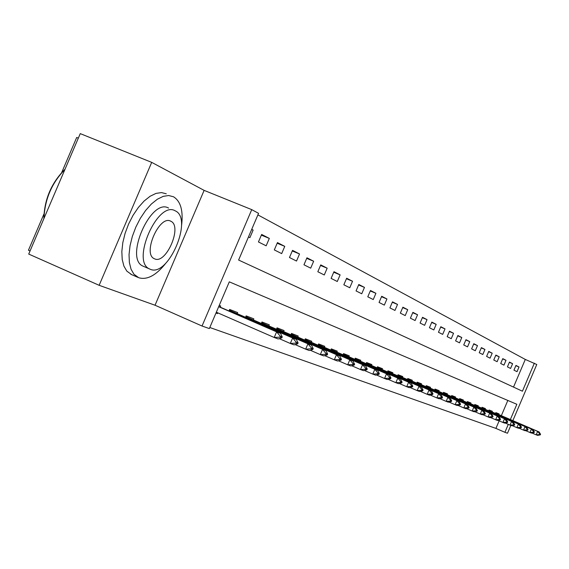 <?xml version="1.0" encoding="UTF-8"?>
<svg xmlns="http://www.w3.org/2000/svg" width="569" height="569" viewBox="0 0 569 569"><rect width="100%" height="100%" fill="white"/><g stroke="black" fill="none" stroke-linecap="round" stroke-linejoin="round"><path stroke-width="0.85" d="M513.515 387.091L525.294 359.437L536.766 364.501L512.861 420.633M78.323 138.139L76.687 137.478L61.736 172.435M99.141 285.311L28.72 254.073L80.257 133.623L151.703 162.371L99.141 285.311L155.038 305.233L202.038 326.016L251.747 209.634L258.561 213.339L238.61 260.04L522.42 391.209L534.355 363.193M155.038 305.233L204.122 190.38L151.703 162.371M204.122 190.38L251.747 209.634M525.294 359.437L257.892 214.89M248.475 236.946L249.891 237.657L253.134 230.068L251.726 229.343M258.447 241.953L266.157 245.815L269.322 238.404L261.648 234.449L258.447 241.953M274.315 249.912L281.676 253.603L284.77 246.363L277.444 242.586L274.315 249.912M289.472 257.515L296.513 261.05L299.536 253.966L292.53 250.353L289.472 257.515M303.967 264.784L310.695 268.163L313.654 261.235L306.954 257.785L303.967 264.784M317.829 271.74L324.273 274.976L327.168 268.191L320.752 264.891L317.829 271.74M331.108 278.405L337.282 281.506L340.12 274.863L333.967 271.697L331.108 278.405M343.84 284.792L349.764 287.765L352.538 281.264L346.642 278.227L343.84 284.792M356.052 290.923L361.742 293.775L364.466 287.402L358.797 284.486L356.052 290.923M367.787 296.805L373.25 299.55L375.917 293.298L370.476 290.496L367.787 296.805M379.061 302.466L384.317 305.105L386.934 298.974L381.699 296.278L379.061 302.466M389.9 307.907L394.964 310.446L397.525 304.429L392.489 301.833L389.9 307.907M400.341 313.142L405.213 315.589L407.731 309.685L402.88 307.189L400.341 313.142M410.398 318.185L415.093 320.546L417.561 314.749L412.888 312.338L410.398 318.185M420.086 323.05L424.616 325.319L427.042 319.629L422.532 317.31L420.086 323.05M429.431 327.737L433.806 329.935L436.188 324.344L431.835 322.104L429.431 327.737M438.457 332.268L442.675 334.387L445.022 328.889L440.819 326.727L438.457 332.268M447.17 336.642L451.245 338.683L453.55 333.285L449.489 331.194L447.17 336.642M455.591 340.859L459.532 342.844L461.793 337.531L457.874 335.511L455.591 340.859M463.728 344.949L467.54 346.862L469.774 341.635L465.975 339.679L463.728 344.949M471.609 348.897L475.3 350.753L477.491 345.611L473.813 343.719L471.609 348.897M479.233 352.723L482.804 354.515L484.959 349.458L481.402 347.623L479.233 352.723M486.616 356.429L490.073 358.164L492.199 353.185L488.75 351.414L486.616 356.429M493.764 360.021L497.121 361.699L499.212 356.799L495.869 355.077L493.764 360.021M500.699 363.499L503.956 365.127L506.012 360.298L502.776 358.634L500.699 363.499M507.427 366.87L510.585 368.456L512.612 363.698L509.468 362.083L507.427 366.87M513.956 370.149L517.022 371.685L519.013 366.998L515.962 365.426L513.956 370.149M209.797 327.502L495.919 428.4L499.148 420.832M501.346 415.669L507.825 400.448M215.978 313.035L217.465 313.597L217.778 312.85M220.217 307.146L220.708 306.001L219.229 305.425M226.533 316.67L231.917 319.024M228.973 310.959L229.62 309.451L230.786 310.866L229.264 310.276M237.173 313.69L237.657 312.566L229.62 309.451M245.538 317.324L246.157 315.866L253.831 318.839L253.361 319.927M261.349 323.398L261.953 321.983L269.286 324.828L268.831 325.895M276.463 329.209L277.053 327.836L284.066 330.553L283.618 331.592M290.93 334.764L291.499 333.434L298.213 336.037L297.779 337.054M304.785 340.091L305.34 338.797L311.776 341.293L311.35 342.289M318.064 345.198L318.604 343.939L324.778 346.329L324.366 347.303M330.809 350.099L331.329 348.868L337.261 351.165L336.855 352.119M343.043 354.8L343.555 353.605L349.252 355.817L348.854 356.749M354.807 359.324L355.305 358.157L360.782 360.284L360.39 361.194M366.116 363.676L366.6 362.538L371.877 364.58L371.493 365.476M377.005 367.866L377.482 366.756L382.553 368.719L382.183 369.601M387.496 371.898L387.958 370.817L392.852 372.709L392.482 373.57M397.603 375.782L398.051 374.729L402.774 376.557L402.411 377.396M407.354 379.537L407.795 378.499L412.347 380.27L411.992 381.095M416.764 383.157L417.198 382.148L421.593 383.847L421.245 384.658M425.854 386.65L426.273 385.661L430.52 387.311L430.178 388.108L426.01 386.28M434.631 390.028L435.043 389.061L439.154 390.654L438.82 391.436M443.123 393.3L443.528 392.347L447.504 393.89L447.17 394.658M451.338 396.458L451.736 395.533L455.577 397.02L455.257 397.774M459.29 399.516L459.681 398.606L463.401 400.05L463.088 400.796M466.993 402.482L467.369 401.586L470.976 402.987L470.663 403.72M474.454 405.356L474.823 404.481L478.323 405.832L478.017 406.551M481.687 408.137L482.05 407.276L485.442 408.592L485.137 409.303M488.7 410.839L489.056 409.993L492.349 411.266L492.05 411.963M495.507 413.457L495.855 412.632L499.049 413.869L498.757 414.552M43.934 214.029L28.45 250.225L30.057 250.943M510.827 425.406L507.498 433.222L504.916 432.312L508.302 424.36M495.919 428.4L504.916 432.312M510.35 419.552L516.851 404.289L229.3 281.847L209.342 328.576L202.038 326.016M217.465 313.597L216.007 312.957M251.669 229.463L253.134 230.068M515.855 365.682L519.013 366.998M509.355 362.346L512.612 363.698M502.662 358.904L506.012 360.298M495.755 355.355L499.212 356.799M488.629 351.699L492.199 353.185M481.274 347.922L484.959 349.458M473.685 344.032L477.491 345.611M465.84 339.999L469.774 341.635M457.732 335.838L461.793 337.531M449.346 331.535L453.55 333.285M440.669 327.083L445.022 328.889M431.679 322.474L436.188 324.344M422.369 317.694L427.042 319.629M412.717 312.744L417.561 314.749M402.703 307.601L407.731 309.685M392.304 302.267L397.525 304.429M381.507 296.726L386.934 298.974M370.277 290.972L375.917 293.298M358.591 284.977L364.466 287.402M346.421 278.739L352.538 281.264M333.74 272.238L340.12 274.863M320.511 265.453L327.168 268.191M306.698 258.376L313.654 261.235M292.267 250.979L299.536 253.966M277.167 243.24L284.77 246.363M261.356 235.139L269.322 238.404M216.327 312.217L274.208 337.488L276.605 331.876L280.531 333.37L218.759 306.513M279.877 337.125L281.833 337.858L282.231 336.926L280.275 336.187L279.877 337.125L274.208 337.488L278.149 338.953L281.833 337.858M218.688 306.691L276.605 331.876L280.275 336.187M280.531 333.37L282.231 336.926M279.223 338.633L290.311 343.47L292.651 337.993L296.385 339.416L230.786 310.866M295.837 343.114L297.701 343.811L298.085 342.901L296.221 342.204L295.837 343.114L290.311 343.47L294.059 344.864L297.701 343.811M229.2 310.439L292.651 337.993L296.221 342.204M296.385 339.416L298.085 342.901M295.098 344.565L305.66 349.174L307.943 343.825L311.506 345.184L245.815 316.67M246.071 316.072L247.117 317.168M311.051 348.825L312.829 349.487L313.206 348.598L311.428 347.929L311.051 348.825L305.66 349.174L309.237 350.504L312.829 349.487M245.744 316.826L307.943 343.825L311.428 347.929M311.506 345.184L313.206 348.598M310.233 350.227L320.311 354.615L322.538 349.387L325.945 350.689L261.619 322.772M261.797 322.346L262.722 323.192M325.568 354.274L327.267 354.907L327.637 354.039L325.937 353.399L325.568 354.274L320.311 354.615L323.725 355.888L327.267 354.907M261.548 322.929L322.538 349.387L325.937 353.399M325.945 350.689L327.637 354.039M324.679 355.625L334.302 359.814L336.485 354.707L339.743 355.945L276.726 328.605M276.847 328.306L277.644 328.96M339.437 359.473L341.066 360.085L341.428 359.238L339.8 358.626L339.437 359.473L334.302 359.814L337.573 361.031L341.066 360.085M276.655 328.761L336.485 354.707L339.8 358.626M339.743 355.945L341.428 359.238M43.841 218.724C44.368 199.314 51.438 182.791 65.051 169.164M64.944 169.413C51.765 183.026 44.766 199.37 43.962 218.453M181.483 226.22C183.474 211.135 180.814 201.319 173.502 196.774L168.644 195.523L163.203 196.362L157.35 199.228L151.382 204.008L145.607 210.48L140.33 218.325L135.82 227.138L132.328 236.455L130.031 245.787L129.035 254.656L129.391 262.601L131.055 269.229L133.935 274.222L138.786 277.75C147.215 280.183 156.247 275.304 165.892 263.12M166.276 193.801L161.475 192.585L155.998 193.403L150.124 196.248L144.142 201.006L138.359 207.457L133.075 215.281L128.573 224.072L125.088 233.368L122.804 242.693L121.83 251.555L122.214 259.492L123.914 266.121L126.823 271.121L131.702 274.663M143.808 266.47L143.061 266.15C124.085 258.753 151.02 197.5 168.573 208.069M175.16 210.793C157.727 200.267 130.756 261.64 149.611 268.981L150.18 269.237C168.104 277.821 193.531 218.724 175.302 210.864L175.16 210.793M154.619 258.845C166.12 264.592 182.67 226.256 170.856 221.249L170.721 221.177C159.427 214.62 142.229 253.909 154.306 258.703L154.619 258.845M338.484 360.782L347.687 364.793L349.821 359.786L352.936 360.974L291.179 334.188M291.264 333.982L291.925 334.472M352.709 364.452L354.259 365.035L354.615 364.203L353.065 363.619L352.709 364.452L347.687 364.793L350.817 365.952L354.259 365.035M291.115 334.337L349.821 359.786L353.065 363.619M352.936 360.974L354.615 364.203M351.692 365.718L360.497 369.551L362.588 364.658L365.568 365.796L305.02 339.529M305.076 339.401L305.617 339.764M365.405 369.217L366.891 369.779L367.24 368.968L365.753 368.406L365.405 369.217L360.497 369.551L363.491 370.661L366.891 369.779M304.956 339.686L362.588 364.658L365.753 368.406M365.568 365.796L367.24 368.968M364.338 370.44L372.773 374.11L374.822 369.317L377.681 370.412L318.291 344.658M318.327 344.579L318.747 344.828M377.574 373.783L378.997 374.324L379.338 373.527L377.916 372.987L377.574 373.783L372.773 374.11L375.647 375.177L378.997 374.324M318.235 344.807L374.822 369.317L377.916 372.987M377.681 370.412L379.338 373.527M376.465 374.971L384.552 378.485L386.55 373.79L389.296 374.836L331.03 349.579M389.246 378.165L390.611 378.677L390.946 377.901L389.58 377.382L389.246 378.165L384.552 378.485L387.304 379.509L390.611 378.677M330.966 349.722L386.55 373.79L389.58 377.382M389.296 374.836L390.946 377.901M388.086 379.31L395.846 382.681L397.809 378.086L400.448 379.089L343.256 354.302M400.448 382.368L401.757 382.859L402.084 382.098L400.768 381.6L400.448 382.368L395.846 382.681L398.492 383.67L401.757 382.859M343.199 354.444L397.809 378.086L400.768 381.6M400.448 379.089L402.084 382.098M399.253 383.478L406.707 386.714L408.627 382.212L411.159 383.172L355.092 358.868M411.202 386.408L412.468 386.877L412.788 386.131L411.522 385.654L411.202 386.408L406.707 386.714L409.246 387.66L412.468 386.877M354.949 358.982L408.627 382.212L411.522 385.654M411.159 383.172L412.788 386.131M409.979 387.482L417.141 390.597L419.026 386.173L421.458 387.105L366.315 363.207M421.551 390.291L422.767 390.747L423.08 390.007L421.864 389.552L421.551 390.291L417.141 390.597L419.588 391.5L422.767 390.747M366.258 363.342L419.026 386.173L421.864 389.552M421.458 387.105L423.08 390.007M420.292 391.337L427.184 394.324L429.033 389.985L431.373 390.882L377.197 367.41M431.501 394.025L432.675 394.459L432.981 393.741L431.814 393.3L431.501 394.025L427.184 394.324L429.538 395.199L432.675 394.459M377.14 367.546L429.033 389.985L431.814 393.3M431.373 390.882L432.981 393.741M430.214 395.042L436.85 397.916L438.663 393.663L440.925 394.523L387.681 371.465M441.089 397.617L442.213 398.044L442.518 397.333L441.388 396.913L441.089 397.617L436.85 397.916L439.119 398.762L442.213 398.044M387.624 371.593L438.663 393.663L441.388 396.913M440.925 394.523L442.518 397.333M439.773 398.606L446.167 401.38L447.945 397.198L450.122 398.03L397.781 375.369M450.321 401.088L451.409 401.494L451.701 400.796L450.62 400.391L450.321 401.088L446.167 401.38L448.351 402.191L451.409 401.494M397.731 375.49L447.945 397.198L450.62 400.391M450.122 398.03L451.701 400.796M448.984 402.048L455.143 404.715L456.893 400.612L458.991 401.408L407.525 379.139M459.226 404.424L460.271 404.822L460.563 404.139L459.517 403.741L459.226 404.424L455.143 404.715L457.256 405.498L460.271 404.822M407.475 379.253L456.893 400.612L459.517 403.741M458.991 401.408L460.563 404.139M457.867 405.363L463.813 407.937L465.527 403.905L467.554 404.673L416.928 382.773M467.818 407.646L468.828 408.03L469.112 407.361L468.102 406.977L467.818 407.646L463.813 407.937L465.847 408.691L468.828 408.03M416.878 382.887L465.527 403.905L468.102 406.977M467.554 404.673L469.112 407.361M466.438 408.556L472.178 411.046L473.863 407.077L475.819 407.824L430.171 388.101M476.111 410.761L477.085 411.131L477.363 410.469L476.388 410.1L476.111 410.761L472.178 411.046L474.141 411.771L477.085 411.131M425.961 386.394L473.863 407.077L476.388 410.1M475.819 407.824L477.363 410.469M474.717 411.643L480.257 414.047L481.915 410.149L483.806 410.868L434.787 389.673M484.119 413.77L485.065 414.118L485.336 413.471L484.397 413.115L484.119 413.77L480.257 414.047L482.156 414.751L485.065 414.118M434.744 389.779L481.915 410.149L484.397 413.115M483.806 410.868L485.336 413.471M482.711 414.63L488.067 416.949L489.696 413.115L491.524 413.812L443.272 392.951M491.865 416.672L492.775 417.013L493.046 416.38L492.135 416.031L491.865 416.672L488.067 416.949L489.902 417.632L492.775 417.013M443.23 393.058L489.696 413.115L492.135 416.031M491.524 413.812L493.046 416.38M490.442 417.511L495.62 419.751L497.221 415.989L498.992 416.657L451.48 396.131M499.354 419.481L500.236 419.815L500.5 419.189L499.618 418.855L499.354 419.481L495.62 419.751L497.398 420.413L500.236 419.815M451.437 396.223L497.221 415.989L499.618 418.855M498.992 416.657L500.5 419.189M497.925 420.299L502.925 422.468L504.504 418.763L506.218 419.417L459.425 399.196M506.595 422.205L507.448 422.525L507.712 421.906L506.858 421.586L506.595 422.205L502.925 422.468L504.646 423.108L507.448 422.525M459.389 399.289L504.504 418.763L506.858 421.586M506.218 419.417L507.712 421.906M505.158 423.002L510.002 425.1L511.559 421.451L513.217 422.084L467.121 402.176M513.615 424.837L514.44 425.143L514.696 424.538L513.871 424.225L513.615 424.837L510.002 425.1L511.666 425.719L514.44 425.143M467.085 402.262L511.559 421.451L513.871 424.225M513.217 422.084L514.696 424.538M512.164 425.612L516.858 427.646L518.387 424.054L519.995 424.666L474.582 405.057M520.407 427.383L521.211 427.689L521.467 427.091L520.663 426.786L520.407 427.383L516.858 427.646L518.473 428.244L521.211 427.689M474.539 405.142L518.387 424.054L520.663 426.786M519.995 424.666L521.467 427.091M518.956 428.144L523.501 430.114L525.009 426.579L526.567 427.17L481.808 407.845M526.994 429.858L527.769 430.15L528.025 429.559L527.25 429.268L526.994 429.858L523.501 430.114L525.066 430.697L527.769 430.15M481.772 407.93L525.009 426.579L527.25 429.268M526.567 427.17L528.025 429.559M525.536 430.598L529.945 432.504L531.425 429.026L532.94 429.602L488.821 410.555M533.381 432.255L534.135 432.532L534.383 431.956L533.63 431.672L533.381 432.255L529.945 432.504L531.46 433.073L534.135 432.532M488.785 410.64L531.425 429.026L533.63 431.672M532.94 429.602L534.383 431.956M531.915 432.981L536.19 434.83L537.648 431.402L539.12 431.956L495.62 413.186M539.576 434.581L540.308 434.851L540.55 434.282L539.817 434.005L539.576 434.581L536.19 434.83L537.662 435.377L540.308 434.851M495.585 413.265L537.648 431.402L539.817 434.005M539.12 431.956L540.55 434.282M232.308 312.409L232.543 311.869M231.434 312.025L231.661 311.492M248.753 318.718L248.973 318.206M247.899 318.348L248.112 317.836M264.457 324.75L264.67 324.259M263.618 324.38L263.824 323.896M279.471 330.511L279.671 330.048M278.646 330.155L278.846 329.693M293.839 336.03L294.031 335.589M293.035 335.682L293.22 335.241M307.601 341.315L307.786 340.895M306.812 340.973L306.99 340.554M320.802 346.386L320.973 345.98M320.02 346.044L320.191 345.646M333.462 351.244L333.626 350.86M332.694 350.917L332.858 350.532M345.625 355.917L345.781 355.547M344.871 355.589L345.027 355.227M357.311 360.412L357.46 360.056M356.571 360.092L356.72 359.736M137.869 277.352L130.785 274.265M143.061 266.15L149.611 268.981M170.145 220.95L170.856 221.249"/></g></svg>
